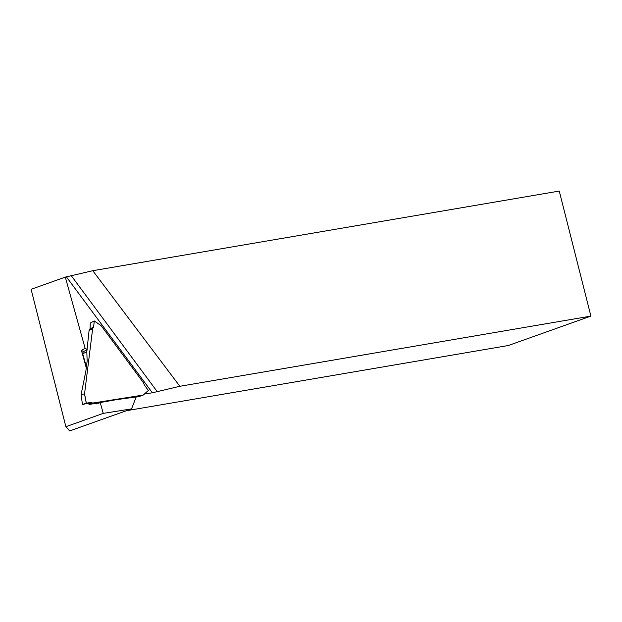 <?xml version="1.0" encoding="UTF-8"?>
<svg xmlns="http://www.w3.org/2000/svg" width="622" height="622" viewBox="0 0 622 622"><rect width="100%" height="100%" fill="white"/><g stroke="black" fill="none" stroke-linecap="round" stroke-linejoin="round"><path stroke-width="0.93" d="M83.573 351.554L81.428 350.411L85.136 348.351L87.119 349.401M81.428 350.411L86.271 367.82M96.138 403.25L96.324 403.919L100.492 402.551M96.97 403.11L96.324 403.919M100.297 402.792L103.244 413.381L65.87 426.7L69.672 430.929L131.53 408.895L136.234 396.922M65.87 426.7L31.1 289.3L65.302 277.117L92.787 270.702L179.836 386.278L590.9 316.1L508.306 345.521L126.406 410.722M85.136 348.351L65.302 277.117M103.244 413.381L131.53 408.895M144.413 394.045L152.359 392.785L66.461 276.93M152.359 392.785L179.836 386.278M590.9 316.1L559.264 191.071L92.787 270.702M91.061 402.418L92.74 403.064L143.254 395.048L148.363 390.445L144.397 385.096L143.612 382.95L101.192 325.741L94.319 320.983L93.557 327.079L92.732 328.54L89.078 330.461L86.816 351.819L87.15 361.048L85.852 371.178L81.101 394.511L82.446 404.541L91.061 402.418L86.279 403.18L84.522 393.905L81.117 394.535M92.662 328.579L84.561 393.804L86.341 403.165M83.278 351.702L82.679 353.615L86.388 366.871L82.687 353.654M92.74 403.064L89.591 404.401L115.855 399.767L139.211 396.533L143.254 395.048M87.663 403.631L89.335 404.183L87.632 403.639L92.662 402.994L89.591 404.401M81.101 394.496L82.438 404.549L86.279 403.18M115.529 399.184L115.801 399.783M92.732 328.54L89.296 330.329L90.019 328.921L90.299 323.075L94.287 320.96L101.192 325.741M148.363 390.445L143.309 395.04L148.363 390.484M157.327 391.759L71.429 275.904M86.831 351.694L82.726 353.817M92.662 402.994L89.335 404.183M90.019 328.921L93.557 327.079M87.072 349.782L83.239 351.725M94.311 320.96L101.153 325.695"/></g></svg>
